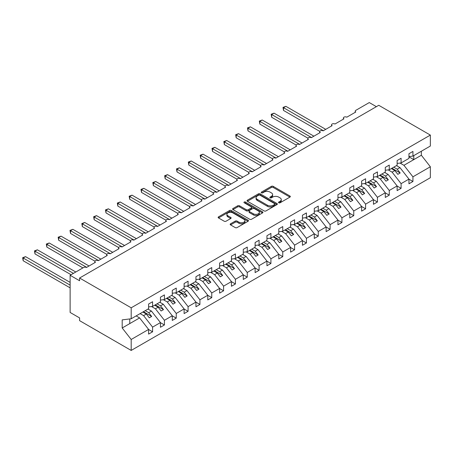 <?xml version="1.0" encoding="UTF-8"?>
<svg xmlns="http://www.w3.org/2000/svg" width="453" height="453" viewBox="0 0 453 453"><rect width="100%" height="100%" fill="white"/><g stroke="black" fill="none" stroke-linecap="round" stroke-linejoin="round"><path stroke-width="0.68" d="M278.759 202.797A0.917 0.532 0 0 0 280.062 202.797L289.937 197.095A1.314 0.759 0 0 0 290.322 196.557A1.314 0.759 0 0 0 289.937 196.019L273.21 186.364A1.314 0.759 0 0 0 271.353 186.364L261.477 192.066A0.917 0.532 0 0 0 261.205 192.44A0.917 0.532 0 0 0 261.477 192.814A0.917 0.532 0 0 0 262.78 192.814L264.054 192.078A4.207 2.429 0 0 1 270.005 192.078L271.398 192.882A4.207 2.429 0 0 1 272.627 194.597A4.207 2.429 0 0 1 271.398 196.313L270.118 197.055A0.917 0.532 0 0 0 269.852 197.429A0.917 0.532 0 0 0 270.118 197.802A0.917 0.532 0 0 0 271.421 197.802L272.7 197.066A4.207 2.429 0 0 1 278.646 197.066L280.039 197.87A4.207 2.429 0 0 1 281.268 199.586A4.207 2.429 0 0 1 280.039 201.308L278.759 202.044A0.917 0.532 0 0 0 278.493 202.417A0.917 0.532 0 0 0 278.759 202.797L278.759 202.044M230.554 223.81A1.314 0.759 0 0 0 230.169 224.348A1.314 0.759 0 0 0 230.554 224.886L235.249 227.593A1.314 0.759 0 0 0 237.106 227.593L248.074 221.262A1.314 0.759 0 0 0 248.459 220.724A1.314 0.759 0 0 0 248.074 220.192L231.347 210.532A1.314 0.759 0 0 0 229.49 210.532L218.522 216.862A1.314 0.759 0 0 0 218.136 217.4A1.314 0.759 0 0 0 218.522 217.938L224.19 221.211A1.314 0.759 0 0 0 226.047 221.211L230.741 218.499A1.314 0.759 0 0 0 231.126 217.961A1.314 0.759 0 0 0 230.741 217.429L227.933 215.804A3.516 2.027 0 0 1 226.902 214.371A3.516 2.027 0 0 1 229.071 212.497A3.516 2.027 0 0 1 232.904 212.933L243.912 219.292A3.516 2.027 0 0 1 244.943 220.724A3.516 2.027 0 0 1 242.774 222.604A3.516 2.027 0 0 1 238.941 222.163L237.106 221.104A1.314 0.759 0 0 0 235.249 221.104L230.554 223.81L230.554 224.886M408.957 156.596L412.932 156.098L430.35 146.042L430.35 135.085L378.753 105.294L79.592 278.017L79.592 280.747L70.124 275.282L83.618 267.491A2.01 1.161 0 0 1 86.455 267.491L95.453 262.298A2.01 1.161 0 0 1 94.864 261.483A2.01 1.161 0 0 1 96.104 260.407A2.01 1.161 0 0 1 98.29 260.662L107.287 255.469A2.01 1.161 0 0 1 106.698 254.648A2.01 1.161 0 0 1 107.939 253.578A2.01 1.161 0 0 1 110.124 253.827L119.122 248.635A2.01 1.161 0 0 1 118.533 247.814A2.01 1.161 0 0 1 119.773 246.743A2.01 1.161 0 0 1 121.959 246.998L130.951 241.806A2.01 1.161 0 0 1 130.362 240.985A2.01 1.161 0 0 1 131.602 239.914A2.01 1.161 0 0 1 133.794 240.164L142.786 234.971A2.01 1.161 0 0 1 142.197 234.15A2.01 1.161 0 0 1 143.437 233.08A2.01 1.161 0 0 1 145.628 233.335L154.62 228.142A2.01 1.161 0 0 1 154.031 227.321A2.01 1.161 0 0 1 155.271 226.251A2.01 1.161 0 0 1 157.463 226.5L166.455 221.307A2.01 1.161 0 0 1 165.866 220.486A2.01 1.161 0 0 1 167.106 219.416A2.01 1.161 0 0 1 169.297 219.665L178.289 214.473A2.01 1.161 0 0 1 177.701 213.657A2.01 1.161 0 0 1 178.941 212.582A2.01 1.161 0 0 1 181.126 212.836L190.124 207.644A2.01 1.161 0 0 1 189.535 206.823A2.01 1.161 0 0 1 190.775 205.753A2.01 1.161 0 0 1 192.961 206.002L201.959 200.809A2.01 1.161 0 0 1 201.37 199.988A2.01 1.161 0 0 1 202.61 198.918A2.01 1.161 0 0 1 204.796 199.173L213.788 193.98A2.01 1.161 0 0 1 213.204 193.159A2.01 1.161 0 0 1 214.439 192.089A2.01 1.161 0 0 1 216.63 192.338L225.622 187.146A2.01 1.161 0 0 1 225.033 186.325A2.01 1.161 0 0 1 226.274 185.254A2.01 1.161 0 0 1 228.465 185.509L237.457 180.317A2.01 1.161 0 0 1 236.868 179.496A2.01 1.161 0 0 1 238.108 178.425A2.01 1.161 0 0 1 240.3 178.675L249.292 173.482A2.01 1.161 0 0 1 248.703 172.661A2.01 1.161 0 0 1 249.943 171.591A2.01 1.161 0 0 1 252.134 171.84L261.126 166.647A2.01 1.161 0 0 1 260.537 165.832A2.01 1.161 0 0 1 261.777 164.756A2.01 1.161 0 0 1 263.963 165.011L272.961 159.818A2.01 1.161 0 0 1 272.372 158.997A2.01 1.161 0 0 1 273.612 157.927A2.01 1.161 0 0 1 275.798 158.176L284.795 152.984A2.01 1.161 0 0 1 284.207 152.163A2.01 1.161 0 0 1 285.447 151.092A2.01 1.161 0 0 1 287.632 151.347L296.63 146.155A2.01 1.161 0 0 1 296.041 145.334A2.01 1.161 0 0 1 297.281 144.264A2.01 1.161 0 0 1 299.467 144.513L308.459 139.32A2.01 1.161 0 0 1 307.87 138.499A2.01 1.161 0 0 1 309.11 137.429A2.01 1.161 0 0 1 311.302 137.678L320.294 132.486A2.01 1.161 0 0 1 319.705 131.67A2.01 1.161 0 0 1 320.945 130.6A2.01 1.161 0 0 1 323.136 130.849L332.128 125.657A2.01 1.161 0 0 1 331.539 124.835A2.01 1.161 0 0 1 332.779 123.765A2.01 1.161 0 0 1 334.971 124.014L343.963 118.822A2.01 1.161 0 0 1 343.374 118.007A2.01 1.161 0 0 1 344.614 116.931A2.01 1.161 0 0 1 346.805 117.185L355.798 111.993A2.01 1.161 180 0 1 355.209 111.172A2.01 1.161 180 0 1 355.798 110.351L369.286 102.565L376.386 106.665M430.35 135.085L131.189 307.802L79.592 278.017M264.15 210.911A1.314 0.759 0 0 0 266.007 210.911L276.97 204.58A1.314 0.759 0 0 0 277.355 204.043A1.314 0.759 0 0 0 276.97 203.505L260.243 193.85A1.314 0.759 0 0 0 258.386 193.85L247.423 200.181A1.314 0.759 0 0 0 247.038 200.713A1.314 0.759 0 0 0 247.423 201.251L264.15 210.911M244.586 202.995A0.917 0.532 0 0 1 245.515 203.125L245.515 202.032L262.525 211.845A1.314 0.759 0 0 1 262.91 212.383A1.314 0.759 0 0 1 262.525 212.921L251.557 219.252A1.314 0.759 0 0 1 249.699 219.252L232.972 209.592L237.666 206.908L237.666 205.809L232.972 208.522A1.314 0.759 0 0 0 232.587 209.06A1.314 0.759 0 0 0 232.972 209.592L232.972 208.522M237.666 206.908A1.314 0.759 0 0 1 239.524 206.908L239.524 205.809A1.314 0.759 0 0 0 237.666 205.809M239.524 205.809L246.307 209.728A1.314 0.759 0 0 0 248.165 209.728L251.279 207.933A1.314 0.759 0 0 0 251.664 207.395A1.314 0.759 0 0 0 251.279 206.857L244.218 202.78A0.917 0.532 0 0 1 243.946 202.406A0.917 0.532 0 0 1 244.512 201.913A0.917 0.532 0 0 1 245.515 202.032M131.189 307.802L131.189 318.765L148.607 308.703L148.607 304.031L152.587 301.738L152.587 306.409L148.607 306.908M152.587 306.409L160.441 301.874L160.441 297.202L164.422 294.903L164.422 299.575L160.441 300.073M164.422 299.575L172.276 295.039L172.276 290.367L176.251 288.074L176.251 292.746L172.276 293.238M176.251 292.746L184.111 288.21L184.111 283.533L188.086 281.239L188.086 285.911L184.111 286.409M188.086 285.911L195.945 281.375L195.945 276.704L199.92 274.405L199.92 279.082L195.945 279.575M199.92 279.082L207.78 274.546L207.78 269.869L211.755 267.576L211.755 272.247L207.78 272.746M211.755 272.247L219.614 267.712L219.614 263.04L223.589 260.741L223.589 265.418L219.614 265.911M223.589 265.418L231.449 260.877L231.449 256.205L235.424 253.912L235.424 258.584L231.449 259.082M235.424 258.584L243.278 254.048L243.278 249.376L247.259 247.078L247.259 251.749L243.278 252.247M247.259 251.749L255.113 247.213L255.113 242.542L259.088 240.249L259.088 244.92L255.113 245.413M259.088 244.92L266.947 240.384L266.947 235.707L270.922 233.414L270.922 238.085L266.947 238.584M270.922 238.085L278.782 233.55L278.782 228.878L282.757 226.579L282.757 231.256L278.782 231.749M282.757 231.256L290.616 226.721L290.616 222.044L294.592 219.75L294.592 224.422L290.616 224.92M294.592 224.422L302.451 219.886L302.451 215.215L306.426 212.916L306.426 217.593L302.451 218.086M306.426 217.593L314.286 213.052L314.286 208.38L318.261 206.087L318.261 210.758L314.286 211.257M318.261 210.758L326.115 206.223L326.115 201.551L330.095 199.252L330.095 203.924L326.115 204.422M330.095 203.924L337.949 199.388L337.949 194.716L341.93 192.423L341.93 197.095L337.949 197.587M341.93 197.095L349.784 192.559L349.784 187.882L353.759 185.588L353.759 190.26L349.784 190.758M353.759 190.26L361.619 185.724L361.619 181.053L365.594 178.754L365.594 183.431L361.619 183.924M365.594 183.431L373.453 178.895L373.453 174.218L377.428 171.925L377.428 176.596L373.453 177.095M377.428 176.596L385.288 172.061L385.288 167.389L389.263 165.09L389.263 169.767L385.288 170.26M389.263 169.767L397.122 165.226L397.122 160.555L401.098 158.261L401.098 162.933L397.122 163.425M148.607 329.501L152.587 331.8L152.587 327.123L160.441 322.587L151.449 311.081L147.972 309.076M140.113 313.612L143.59 315.622L152.587 327.123M160.441 322.672L164.422 324.965L164.422 320.294L172.276 315.758L163.284 304.252L159.801 302.242M151.534 306.539L155.424 308.787L164.422 320.294M172.276 315.837L176.251 318.136L176.251 313.459L184.111 308.923L175.118 297.417L171.636 295.407M163.369 299.71L167.259 301.953L176.251 313.459M184.111 309.008L188.086 311.302L188.086 306.63L195.945 302.094L186.953 290.588L183.471 288.578M175.203 292.876L179.094 295.124L188.086 306.63M195.945 302.174L199.92 304.467L199.92 299.795L207.78 295.26L198.782 283.754L195.305 281.743M187.038 286.041L190.928 288.289L199.92 299.795M207.78 295.339L211.755 297.638L211.755 292.966L219.614 288.425L210.617 276.925L207.14 274.914M198.867 279.212L202.763 281.46L211.755 292.966M219.614 288.51L223.589 290.803L223.589 286.132L231.449 281.596L222.451 270.09L218.975 268.08M210.702 272.378L214.597 274.626L223.589 286.132M231.449 281.675L235.424 283.974L235.424 279.297L243.278 274.761L234.286 263.255L230.809 261.251M222.536 265.549L226.426 267.797L235.424 279.297M243.278 274.846L247.259 277.14L247.259 272.468L255.113 267.933L246.121 256.426L242.644 254.416M234.371 258.714L238.261 260.962L247.259 272.468M255.113 268.012L259.088 270.311L259.088 265.634L266.947 261.098L257.955 249.592L254.473 247.581M246.206 251.885L250.096 254.127L259.088 265.634M266.947 261.183L270.922 263.476L270.922 258.805L278.782 254.269L269.79 242.763L266.307 240.753M258.04 245.05L261.93 247.298L270.922 258.805M278.782 254.348L282.757 256.641L282.757 251.97L290.616 247.434L281.624 235.928L278.142 233.918M269.875 238.216L273.765 240.464L282.757 251.97M290.616 247.514L294.592 249.813L294.592 245.141L302.451 240.6L293.453 229.099L289.977 227.089M281.704 231.387L285.6 233.635L294.592 245.141M302.451 240.685L306.426 242.978L306.426 238.306L314.286 233.771L305.288 222.264L301.811 220.254M293.538 224.552L297.434 226.8L306.426 238.306M314.286 233.85L318.261 236.149L318.261 231.472L326.115 226.936L317.123 215.43L313.646 213.425M305.373 217.723L309.263 219.971L318.261 231.472M326.115 227.021L330.095 229.314L330.095 224.643L337.949 220.107L328.957 208.601L325.481 206.591M317.208 210.888L321.098 213.137L330.095 224.643M337.949 220.186L341.93 222.485L341.93 217.808L349.784 213.272L340.792 201.766L337.309 199.756M329.042 204.06L332.932 206.302L341.93 217.808M349.784 213.357L353.759 215.651L353.759 210.979L361.619 206.443L352.627 194.937L349.144 192.927M340.877 197.225L344.767 199.473L353.759 210.979M361.619 206.523L365.594 208.816L365.594 204.144L373.453 199.609L364.461 188.103L360.979 186.092M352.711 190.39L356.602 192.638L365.594 204.144M373.453 199.688L377.428 201.987L377.428 197.315L385.288 192.774L376.29 181.268L372.813 179.263M364.546 183.561L368.436 185.809L377.428 197.315M385.288 192.859L389.263 195.152L389.263 190.481L397.122 185.945L388.125 174.439L384.648 172.429M376.375 176.727L380.271 178.975L389.263 190.481M397.122 186.024L401.098 188.323L401.098 183.646L408.957 179.111L408.957 183.788L412.932 181.489L412.932 176.817L430.35 166.761L430.35 177.718L131.189 350.435L79.592 320.65L79.592 317.915L70.124 312.451L70.124 275.282M388.21 169.898L392.105 172.146L401.098 183.646M412.932 156.098L412.932 151.427L408.957 153.726L408.957 158.397L401.098 162.933M408.957 179.195L412.932 181.489M400.044 163.063L403.934 165.311L412.932 176.817M131.189 318.765L122.197 319.88L122.197 327.972L139.615 317.915L136.138 315.905M139.615 317.915L148.607 329.422L148.607 334.093L152.587 331.8M164.422 324.965L160.441 327.264L160.441 322.587M176.251 318.136L172.276 320.43L172.276 315.758M188.086 311.302L184.111 313.595L184.111 308.923M199.92 304.467L195.945 306.766L195.945 302.094M211.755 297.638L207.78 299.931L207.78 295.26M223.589 290.803L219.614 293.102L219.614 288.425M235.424 283.974L231.449 286.268L231.449 281.596M247.259 277.14L243.278 279.439L243.278 274.761M259.088 270.311L255.113 272.604L255.113 267.933M270.922 263.476L266.947 265.769L266.947 261.098M282.757 256.641L278.782 258.94L278.782 254.269M294.592 249.813L290.616 252.106L290.616 247.434M306.426 242.978L302.451 245.277L302.451 240.6M318.261 236.149L314.286 238.442L314.286 233.771M330.095 229.314L326.115 231.613L326.115 226.936M341.93 222.485L337.949 224.779L337.949 220.107M353.759 215.651L349.784 217.944L349.784 213.272M365.594 208.816L361.619 211.115L361.619 206.443M377.428 201.987L373.453 204.28L373.453 199.609M389.263 195.152L385.288 197.451L385.288 192.774M401.098 188.323L397.122 190.617L397.122 185.945M122.197 327.972L131.189 339.478L148.607 329.422M131.189 339.478L131.189 350.435M143.59 315.622L146.336 314.037L149.297 317.819L151.664 316.454L148.703 312.666L151.449 311.081M142.859 312.026L146.336 314.037M145.226 310.662L148.703 312.666M155.424 308.787L158.171 307.202L161.132 310.99L163.499 309.62L160.538 305.837L163.284 304.252M154.694 305.192L158.171 307.202M157.061 303.827L160.538 305.837M167.259 301.953L170.005 300.367L172.961 304.156L175.328 302.791L172.372 299.003L175.118 297.417M166.523 298.363L170.005 300.367M168.89 296.992L172.372 299.003M179.094 295.124L181.84 293.538L184.796 297.321L187.163 295.956L184.207 292.174L186.953 290.588M178.357 291.528L181.84 293.538M180.724 290.163L184.207 292.174M190.928 288.289L193.674 286.704L196.63 290.492L198.997 289.127L196.041 285.339L198.782 283.754M190.192 284.699L193.674 286.704M192.559 283.329L196.041 285.339M202.763 281.46L205.509 279.875L208.465 283.657L210.832 282.293L207.876 278.504L210.617 276.925M202.027 277.865L205.509 279.875M204.394 276.5L207.876 278.504M214.597 274.626L217.338 273.04L220.3 276.828L222.666 275.458L219.705 271.675L222.451 270.09M213.861 271.03L217.338 273.04M216.228 269.665L219.705 271.675M226.426 267.797L229.173 266.211L232.134 269.994L234.501 268.629L231.54 264.841L234.286 263.255M225.696 264.201L229.173 266.211M228.063 262.836L231.54 264.841M238.261 260.962L241.007 259.376L243.969 263.165L246.336 261.794L243.374 258.012L246.121 256.426M237.531 257.366L241.007 259.376M239.897 256.002L243.374 258.012M250.096 254.127L252.842 252.542L255.803 256.33L258.17 254.965L255.209 251.177L257.955 249.592M249.365 250.537L252.842 252.542M251.732 249.167L255.209 251.177M261.93 247.298L264.677 245.713L267.632 249.495L269.999 248.131L267.044 244.348L269.79 242.763M261.194 243.703L264.677 245.713M263.561 242.338L267.044 244.348M273.765 240.464L276.511 238.878L279.467 242.666L281.834 241.302L278.878 237.514L281.624 235.928M273.029 236.874L276.511 238.878M275.396 235.503L278.878 237.514M285.6 233.635L288.346 232.049L291.302 235.832L293.669 234.467L290.713 230.679L293.453 229.099M284.863 230.039L288.346 232.049M287.23 228.674L290.713 230.679M297.434 226.8L300.175 225.215L303.136 229.003L305.503 227.633L302.542 223.85L305.288 222.264M296.698 223.204L300.175 225.215M299.065 221.84L302.542 223.85M309.263 219.971L312.009 218.386L314.971 222.168L317.338 220.804L314.376 217.015L317.123 215.43M308.533 216.375L312.009 218.386M310.9 215.011L314.376 217.015M321.098 213.137L323.844 211.551L326.806 215.339L329.172 213.969L326.211 210.186L328.957 208.601M320.367 209.541L323.844 211.551M322.734 208.176L326.211 210.186M332.932 206.302L335.679 204.716L338.64 208.505L341.007 207.14L338.046 203.352L340.792 201.766M332.202 202.712L335.679 204.716M334.569 201.342L338.046 203.352M344.767 199.473L347.513 197.887L350.469 201.67L352.836 200.305L349.88 196.523L352.627 194.937M344.031 195.877L347.513 197.887M346.398 194.513L349.88 196.523M356.602 192.638L359.348 191.053L362.304 194.841L364.671 193.471L361.715 189.688L364.461 188.103M355.865 189.048L359.348 191.053M358.232 187.678L361.715 189.688M368.436 185.809L371.183 184.224L374.138 188.006L376.505 186.642L373.549 182.853L376.29 181.268M367.7 182.214L371.183 184.224M370.067 180.849L373.549 182.853M380.271 178.975L383.017 177.389L385.973 181.177L388.34 179.807L385.384 176.024L388.125 174.439M379.535 175.379L383.017 177.389M381.902 174.014L385.384 176.024M392.105 172.146L394.846 170.56L397.808 174.343L400.175 172.978L397.213 169.19L399.959 167.604L408.957 179.111M391.369 168.55L394.846 170.56M393.736 167.185L397.213 169.19M399.959 167.604L396.483 165.6M403.934 165.311L421.358 155.254L430.35 166.761M408.957 156.84L413.782 159.626L413.782 155.611M421.358 151.234L421.358 155.254M129.768 323.601L129.768 318.94M391.936 168.222L400.175 172.978M380.101 175.051L388.34 179.807M368.272 181.885L376.505 186.642M356.437 188.72L364.671 193.471M344.603 195.549L352.836 200.305M332.768 202.383L341.007 207.14M320.934 209.212L329.172 213.969M309.099 216.047L317.338 220.804M297.264 222.882L305.503 227.633M285.43 229.711L293.669 234.467M273.601 236.545L281.834 241.302M261.766 243.374L269.999 248.131M249.931 250.209L258.17 254.965M238.097 257.038L246.336 261.794M226.262 263.873L234.501 268.629M214.428 270.707L222.666 275.458M202.593 277.536L210.832 282.293M190.764 284.371L198.997 289.127M178.929 291.2L187.163 295.956M167.095 298.034L175.328 302.791M155.26 304.863L163.499 309.62M143.425 311.698L151.664 316.454M279.127 202.921L280.039 202.4A4.207 2.429 0 0 0 281.268 200.679L281.268 199.586M272.627 194.597L272.627 195.69A4.207 2.429 0 0 1 271.398 197.412L270.486 197.933M289.92 197.106L273.21 187.457A1.314 0.759 0 0 0 271.353 187.457L261.845 192.944M276.953 204.586L260.243 194.943A1.314 0.759 0 0 0 258.386 194.943L247.44 201.262M274.648 204.416A0.917 0.532 0 0 0 274.92 204.043A0.917 0.532 0 0 0 274.648 203.663L259.965 195.186A0.917 0.532 0 0 0 258.669 195.186L257.321 195.968A4.207 2.429 0 0 0 256.087 197.684A4.207 2.429 0 0 0 257.321 199.399L267.355 205.198A4.207 2.429 0 0 0 273.301 205.198L274.648 204.416L274.648 205.509A0.917 0.532 0 0 0 274.92 205.135L274.92 204.043M256.087 197.684L256.087 198.776A4.207 2.429 0 0 0 257.321 200.492L257.321 199.399M274.648 205.509L273.301 206.291A4.207 2.429 0 0 1 267.355 206.291L257.321 200.492M239.524 206.908L246.307 210.821A1.314 0.759 0 0 0 248.165 210.821L251.279 209.026A1.314 0.759 0 0 0 251.664 208.488L251.664 207.395M245.515 203.125L262.502 212.933M253.346 213.793A3.516 2.027 0 0 0 257.179 214.235A3.516 2.027 0 0 0 259.348 212.355A3.516 2.027 0 0 0 258.318 210.922L254.439 208.68A1.314 0.759 0 0 0 252.581 208.68L249.467 210.481A1.314 0.759 0 0 0 249.082 211.019A1.314 0.759 0 0 0 249.467 211.551L253.346 213.793L253.346 214.886A3.516 2.027 0 0 0 257.179 215.328A3.516 2.027 0 0 0 259.348 213.448L259.348 212.355M249.082 211.019L249.082 212.112A1.314 0.759 0 0 0 249.467 212.644L249.467 211.551M253.346 214.886L249.467 212.644M244.943 220.724L244.943 221.817A3.516 2.027 0 0 1 242.774 223.697A3.516 2.027 0 0 1 238.941 223.255L237.106 222.196A1.314 0.759 0 0 0 235.249 222.196L230.571 224.892M226.902 214.371L226.902 215.464A3.516 2.027 0 0 0 227.933 216.896L227.933 215.804M230.724 218.51L227.933 216.896M248.057 221.274L231.347 211.625A1.314 0.759 0 0 0 229.49 211.625L218.539 217.95M282.995 107.401L283.516 107.701L283.516 110.436L282.995 107.401L285.883 106.336L283.516 107.701L323.374 130.713M283.516 110.436L319.773 131.37M285.883 106.336L325.741 129.348M271.16 114.235L271.681 114.535L271.681 117.265L271.16 114.235L274.048 113.165L271.681 114.535L311.539 137.542M271.681 117.265L307.944 138.199M274.048 113.165L313.906 136.177M259.326 121.064L259.846 121.364L259.846 124.099L259.326 121.064L262.213 120L259.846 121.364L299.705 144.377M259.846 124.099L296.109 145.034M262.213 120L302.072 143.012M247.491 127.899L248.012 128.199L248.012 130.928L247.491 127.899L250.379 126.834L248.012 128.199L287.87 151.211M248.012 130.928L284.274 151.863M250.379 126.834L290.237 149.841M235.662 134.728L236.177 135.028L236.177 137.763L235.662 134.728L238.544 133.663L236.177 135.028L276.036 158.04M236.177 137.763L272.44 158.697M238.544 133.663L278.402 156.676M223.827 141.562L224.348 141.863L224.348 144.598L223.827 141.562L226.715 140.498L224.348 141.863L264.201 164.875M224.348 144.598L260.605 165.532M226.715 140.498L266.568 163.505M211.993 148.397L212.514 148.697L212.514 151.427L211.993 148.397L214.881 147.327L212.514 148.697L252.366 171.704M212.514 151.427L248.771 172.361M214.881 147.327L254.733 170.339M200.158 155.226L200.679 155.526L200.679 158.261L200.158 155.226L203.046 154.162L200.679 155.526L240.532 178.539M200.679 158.261L236.936 179.195M203.046 154.162L242.899 177.174M188.323 162.061L188.844 162.361L188.844 165.09L188.323 162.061L191.211 160.991L188.844 162.361L228.703 185.368M188.844 165.09L225.101 186.024M191.211 160.991L231.07 184.003M176.489 168.89L177.01 169.19L177.01 171.925L176.489 168.89L179.377 167.825L177.01 169.19L216.868 192.202M177.01 171.925L213.272 192.859M179.377 167.825L219.235 190.838M164.654 175.724L165.175 176.024L165.175 178.754L164.654 175.724L167.542 174.66L165.175 176.024L205.033 199.037M165.175 178.754L201.438 199.694M167.542 174.66L207.4 197.667M152.825 182.553L153.341 182.853L153.341 185.588L152.825 182.553L155.707 181.489L153.341 182.853L193.199 205.866M153.341 185.588L189.603 206.523M155.707 181.489L195.566 204.501M140.991 189.388L141.512 189.688L141.512 192.423L140.991 189.388L143.878 188.323L141.512 189.688L181.364 212.7M141.512 192.423L177.769 213.357M143.878 188.323L183.731 211.33M129.156 196.223L129.677 196.523L129.677 199.252L129.156 196.223L132.044 195.152L129.677 196.523L169.53 219.529M129.677 199.252L165.934 220.186M132.044 195.152L171.897 218.165M117.321 203.052L117.842 203.352L117.842 206.087L117.321 203.052L120.209 201.987L117.842 203.352L157.695 226.364M117.842 206.087L154.099 227.021M120.209 201.987L160.062 224.999M105.487 209.886L106.008 210.186L106.008 212.916L105.487 209.886L108.375 208.816L106.008 210.186L145.866 233.193M106.008 212.916L142.265 233.85M108.375 208.816L148.233 231.828M93.652 216.715L94.173 217.015L94.173 219.75L93.652 216.715L96.54 215.651L94.173 217.015L134.031 240.028M94.173 219.75L130.436 240.685M96.54 215.651L136.398 238.663M81.817 223.55L82.338 223.85L82.338 226.585L81.817 223.55L84.705 222.485L82.338 223.85L122.197 246.862M82.338 226.585L118.601 247.519M84.705 222.485L124.564 245.492M69.983 230.379L70.504 230.679L70.504 233.414L69.983 230.379L72.871 229.314L70.504 230.679L110.362 253.691M70.504 233.414L106.766 254.348M72.871 229.314L112.729 252.327M58.154 237.213L58.669 237.514L58.669 240.249L58.154 237.213L61.036 236.149L58.669 237.514L98.528 260.526M58.669 240.249L94.932 261.183M61.036 236.149L100.894 259.156M46.319 244.048L46.84 244.348L46.84 247.078L46.319 244.048L49.207 242.978L46.84 244.348L86.693 267.355M46.84 247.078L82.905 267.904M49.207 242.978L89.06 265.99M34.485 250.877L35.006 251.177L35.006 253.912L34.485 250.877L37.373 249.813L35.006 251.177L73.443 273.369M35.006 253.912L71.076 274.733M37.373 249.813L75.81 272.004M22.65 257.712L23.171 258.012L23.171 260.741L22.65 257.712L25.538 256.641L23.171 258.012L70.124 285.118M23.171 260.741L70.124 287.853M25.538 256.641L70.124 282.389M280.039 202.4L280.039 201.308M270.118 197.802L270.118 197.055M271.398 197.412L271.398 196.313M261.477 192.814L261.477 192.066M271.353 187.457L271.353 186.364M273.21 187.457L273.21 186.364M289.937 197.095L289.937 196.019M247.423 201.251L247.423 200.181M258.386 194.943L258.386 193.85M260.243 194.943L260.243 193.85M276.97 204.58L276.97 203.505M267.355 206.291L267.355 205.198M273.301 206.291L273.301 205.198M246.307 210.821L246.307 209.728M248.165 210.821L248.165 209.728M251.279 209.026L251.279 207.933M262.525 212.921L262.525 211.845M235.249 222.196L235.249 221.104M237.106 222.196L237.106 221.104M238.941 223.255L238.941 222.163M230.741 218.499L230.741 217.429M218.522 217.938L218.522 216.862M229.49 211.625L229.49 210.532M231.347 211.625L231.347 210.532M248.074 221.262L248.074 220.192M343.374 119.162L343.374 118.007M355.209 112.333L355.209 111.172M331.539 125.996L331.539 124.835M319.705 132.825L319.705 131.67M307.87 139.66L307.87 138.499M296.041 146.495L296.041 145.334M284.207 153.324L284.207 152.163M272.372 160.158L272.372 158.997M260.537 166.987L260.537 165.832M248.703 173.822L248.703 172.661M236.868 180.651L236.868 179.496M225.033 187.485L225.033 186.325M213.204 194.32L213.204 193.159M201.37 201.149L201.37 199.988M189.535 207.984L189.535 206.823M177.701 214.813L177.701 213.657M165.866 221.647L165.866 220.486M154.031 228.482L154.031 227.321M142.197 235.311L142.197 234.15M130.362 242.145L130.362 240.985M118.533 248.974L118.533 247.814M106.698 255.809L106.698 254.648M94.864 262.638L94.864 261.483"/></g></svg>
